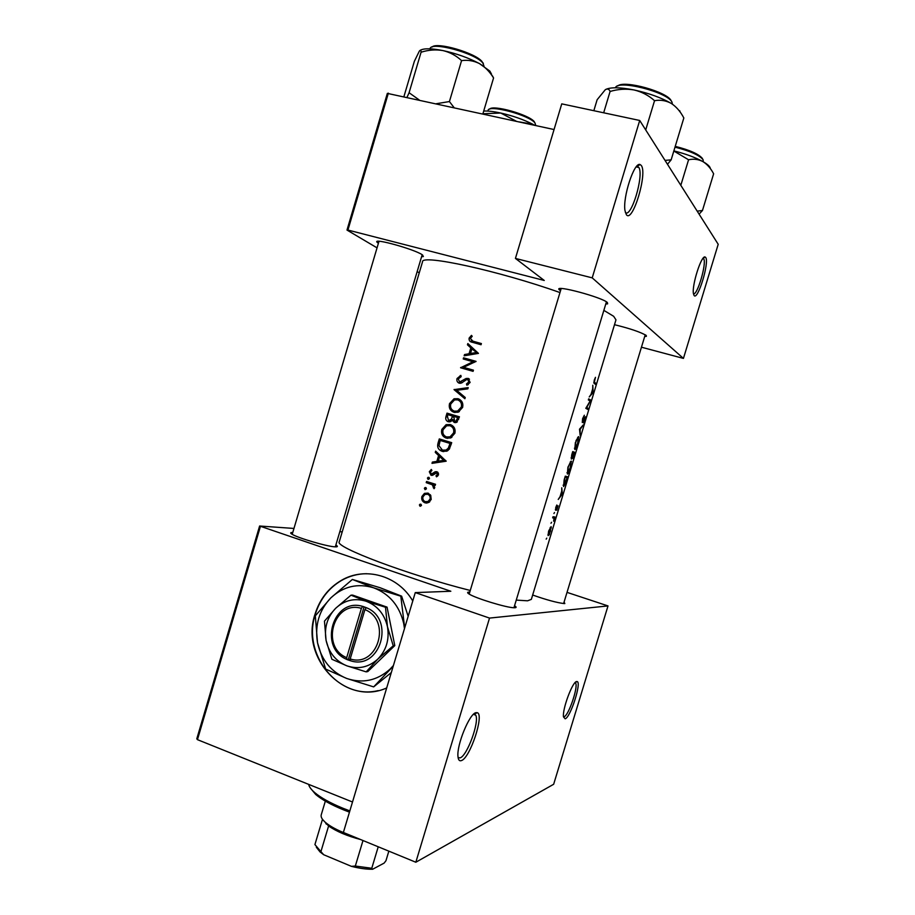<?xml version="1.0" encoding="UTF-8"?>
<svg xmlns="http://www.w3.org/2000/svg" width="915" height="915" viewBox="0 0 915 915"><rect width="100%" height="100%" fill="white"/><g stroke="black" fill="none" stroke-linecap="round" stroke-linejoin="round"><path stroke-width="1.37" d="M705.671 257.435C709.64 261.942 697.745 301.012 694.073 295.499L693.444 293.704C691.694 285.411 701.45 254.782 705.133 257.012L705.671 257.435M693.467 293.829C697.356 295.568 706.803 263.44 703.726 258.853L703.097 258.247L705.133 257.012M641.255 165.443C647.763 173.278 632.562 223.523 626.375 214.705L625.002 210.725C622.532 197.48 634.255 161.578 640.065 164.528L641.255 165.443M625.368 212.543C631.236 218.262 644.034 175.76 638.91 167.514L636.783 166.198M576.507 681.561L577.159 681.561C581.746 682.418 570.48 717.429 565.173 718.813L563.491 716.88C562.21 709.457 572.378 681.95 576.507 681.561M564.12 716.72C568.547 715.656 578.28 687.291 575.661 683.162L575.112 682.579L577.159 681.561M475.892 712.682L477.264 712.694C484.515 714.409 470.104 758.043 461.412 760.594C459.456 761.314 458.312 759.999 457.98 756.614C456.505 745.256 469.475 713.608 475.892 712.682M458.095 757.586L460.119 757.872C467.153 755.916 479.597 721.821 475.743 715.198L473.936 713.872M412.757 600.983C398.002 575.363 364.948 566.271 341.226 580.453C328.416 588.036 319.678 599.291 315.023 614.217C299.823 658.205 345.596 706.677 386.69 687.943M366.629 573.694C357.719 573.774 349.358 576.027 341.535 580.442C328.725 588.036 319.998 599.279 315.332 614.194C301.721 654.328 338.676 700.421 378.181 690.596M378.398 243.31L376.991 242.155C372.954 237.74 414.095 249.155 422.181 254.713L423.359 256.555L421.575 256.726M560.518 290.753L559.076 289.563C554.479 284.519 602.047 297.249 607.388 302.533L607.629 303.849L605.764 304.066M614.491 324.699C630.023 328.531 640.592 332.111 646.23 335.45L646.39 336.343L644.709 336.48M564.097 602.013L564.829 603.568L564.189 603.58C557.041 602.756 546.529 599.908 532.656 595.024M514.55 605.753C516.437 606.919 516.62 607.583 515.099 607.732L514.139 607.754C506.761 607.823 475.068 598.136 469.018 593.972C467.188 592.806 467.142 592.177 468.88 592.085L469.784 592.096M335.851 545.043C337.944 546.266 337.887 546.873 335.668 546.861L335.325 546.85C327.936 546.804 297.466 537.894 291.908 534.154C290.032 532.976 290.307 532.438 292.754 532.519M467.451 344.806L470.813 347.883L469.052 353.75L464.534 354.551L464.157 355.821L478.454 353.384L467.84 343.537L467.451 344.806L469.967 345.481M457.02 378.558C456.516 380.789 457.248 382.344 459.227 383.202L461.217 383.122L466.684 379.576L467.805 379.565L468.846 381.932L466.456 383.98L466.925 385.261L470.116 382.436L468.103 378.387L465.964 378.547L459.593 382.047L458.266 378.913L461.16 376.671L460.863 375.39L457.02 378.558L458.232 379.062M468.206 387.617L454.046 389.63L464.877 398.746L465.243 397.499L456.665 390.293L467.828 388.864L468.206 387.617M450.237 424.537L446.085 424.674L441.808 429.421C440.916 433.653 442.391 436.558 446.234 438.125L450.683 437.965L454.892 433.241C455.693 428.998 454.137 426.104 450.237 424.537M451.713 442.666L439.303 438.914L438.102 442.906C436.89 447.046 438.228 449.837 442.105 451.301L446.829 451.175L449.254 449.231L451.713 442.666M428.746 477.298L427.419 478.053L428.106 479.449L429.444 478.694L428.746 477.298M431.308 469.441L429.307 471.763L431.045 475.308L432.555 475.308L436.569 472.883L437.427 474.485L435.986 475.811L436.535 476.841L438.548 474.828L436.878 471.705L435.14 471.797L431.342 474.142L430.405 472.037L431.903 470.47L431.308 469.441M435.266 452.399L438.594 455.556L436.844 461.389L432.372 462.086L431.994 463.345L446.165 461.206L435.643 451.129L435.266 452.399L437.564 452.959M471.465 335.37L469.121 338.104C468.812 340.574 469.955 341.981 472.529 342.324L481.05 344.738L481.393 343.571L472.998 341.204L470.356 338.516L472.209 336.32L471.465 335.37M435.54 484.287L426.562 481.484L426.218 482.64L432.223 484.744L434.053 488.702L434.671 487.798L433.859 485.03L435.197 485.442L435.54 484.287M420.717 504.165L419.39 504.908L420.077 506.304L421.403 505.56L420.717 504.165M427.934 493.105L424.446 493.379L421.895 496.513C421.243 499.544 422.284 501.649 425.018 502.827L428.609 502.552L431.182 499.453L430.748 495.392L427.934 493.105M425.692 487.523L424.366 488.278L425.052 489.662L426.379 488.919L425.692 487.523M459.456 416.817L447.012 413.134L445.971 416.622C445.296 419.07 446.04 420.786 448.213 421.769L450.363 421.712L452.113 420.225L454.332 422.513L456.391 422.456L459.456 416.817M457.969 398.7L454.046 398.768L449.517 403.629C448.625 407.861 450.111 410.755 453.954 412.299L458.175 412.207L462.635 407.381C463.436 403.138 461.881 400.244 457.969 398.7L458.918 399.054M476.063 361.368L463.562 357.811L463.219 358.966L472.986 361.745L460.588 367.761L473.078 371.341L473.432 370.175L463.55 367.338L476.063 361.368M603.854 310.368L613.668 316.304L615.967 319.85L531.341 599.382L527.555 600.812L516.254 600.103M470.264 590.472C407.53 574.712 333.918 546.815 339.282 541.737L422.524 261.839C420.98 253.924 498.538 270.714 559.969 292.56M546.186 539.129L546.758 538.134L546.186 539.129M548.6 531.123L548.074 535.63L549.343 534.646L551.127 526.605L548.6 531.123M550.979 523.266L551.562 522.282L550.979 523.266M552.66 517.844L552.992 516.746L554.936 516.975L553.632 521.195L554.021 518.256L552.66 517.844M553.93 513.521L554.501 512.537L553.93 513.521M555.748 507.516L555.599 510.25L557.67 506.83L556.778 510.238L558.047 505.789L555.92 509.14L556.835 505.011L555.748 507.516M558.23 499.453L560.072 496.628L561.753 491.081L561.753 487.809L562.382 494.089L558.23 499.453M564.132 479.975L565.276 476.166L567.62 476.761L565.653 483.074L563.571 486.551L564.132 479.975M567.906 467.176L567.403 474.016C568.192 473.844 569.187 471.763 570.377 467.805L571.28 461.149L567.906 467.176M571.715 454.904L572.721 451.587L574.997 452.399L572.676 458.507L572.664 456.94L571.337 459.09L571.715 454.904M575.352 442.585L574.814 449.54C575.581 449.437 576.564 447.401 577.754 443.432L578.703 436.649L576.073 440.515L575.672 442.654C576.736 439.475 577.639 437.839 578.372 437.759L577.582 443.409L575.146 448.442L575.672 442.654M579.504 429.181L583.335 424.869L580.121 429.352L580.156 435.357L579.504 429.181L580.121 429.352M582.592 418.681L582.283 422.536L585.131 417.858L583.633 423.027L585.486 416.794L582.626 421.438L584.342 415.227L582.592 418.681M585.806 408.33L590.164 400.987L588.345 399.958L588.677 398.849L590.815 400.13L586.732 407.518L588.311 408.433L587.979 409.531L585.806 408.33M589.249 396.95L591.021 394.399L592.703 388.818L592.794 385.249L593.103 392.604L589.249 396.95M594.258 380.114L593.927 383.133L595.562 384.449L595.894 383.351L594.35 382.127L595.482 377.335L594.258 380.114M260.398 526.514L197.457 739.663L196.794 738.805L259.608 526.011L450.832 591.25L415.273 592.6L489.525 618.082L608.006 605.924L553.655 784.269L415.833 862.239L489.525 618.082M197.457 739.663L352.515 802.009M639.711 120.471L718.206 244.294L683.436 358.406L592.211 277.863L639.711 120.471L561.753 103.864L515.431 258.419L592.211 277.863M388.36 93.147L347.929 230.054L346.991 230.065L387.342 93.387L554.055 129.541M347.929 230.054L544.253 280.47L515.431 258.419M346.991 230.065L377.049 247.862M417.16 271.595L419.253 272.83M641.461 347.208L683.436 358.406M259.608 526.011L293.955 528.447M339.82 531.684L342.221 531.855M415.273 592.6L343.377 832.467L415.833 862.239M567.025 592.371L608.006 605.924M559.74 289.197L558.996 289.026M550.178 527.486L551.402 527.864M550.441 531.26L548.657 534.749L548.897 531.146L550.796 527.703L550.441 531.26M547.959 534.52L548.588 534.726M550.167 527.498L550.796 527.703M552.774 517.501L554.604 518.073M552.751 517.547L554.364 518.05M555.371 509.666L556.046 509.872M562.016 494.1L560.518 496.102L561.844 491.732L562.016 494.1M565.253 477.344L567.117 477.824L563.903 485.453L564.955 477.253M564.978 477.173L567.117 477.824M563.102 485.202L563.903 485.453M570.194 467.805L567.735 472.918L568.238 467.233C569.302 464.042 570.205 462.384 570.949 462.247L570.194 467.805M566.968 472.689L567.735 472.918M570.205 462.018L570.949 462.247M572.676 451.713L574.997 452.399M574.506 453.428L573.007 457.409L573.888 453.211L574.506 453.428M573.659 453.131L571.669 457.992L572.687 452.788L573.888 453.211M571.097 457.82L571.669 457.992M574.403 448.213L575.146 448.442M577.594 437.53L578.372 437.759M588.494 399.466L590.815 400.13M588.425 399.695L590.747 400.358M586.08 407.793L588.311 408.433M592.829 392.283L591.433 393.965L592.76 389.561L592.829 392.283M472.895 341.169L481.256 344.017M470.31 338.722L469.121 338.104M471.957 342.153L471.317 340.62M434.831 462.899L432.372 462.086M434.9 462.658L439.326 461.961L436.844 461.389M440.858 456.848L441.041 456.242M440.904 456.105L438.594 455.556M443.729 460.359L438.285 461.171L439.669 456.562L443.729 460.359L446.028 460.897L445.365 460.256M446.028 460.897L440.744 461.732L438.285 461.171M441.991 457.123L439.669 456.562M437.633 476.143L435.986 475.811M438.582 474.713L437.427 474.485M438.548 473.284L436.569 472.883M430.427 471.991L429.307 471.763M432.612 475.285L431.914 474.256M433.676 474.611L431.594 474.199M433.893 474.416L432.292 474.096M435.14 473.261L433.641 472.952M436.718 472.906L437.816 472.22L435.357 471.705M429.49 478.454L427.419 478.053M435.254 485.282L433.859 485.03M434.591 487.992L433.275 487.764M434.751 487.421L433.619 487.226M433.859 485.041L432.223 484.744M434.671 485.179L426.218 482.64M428.78 483.109L429.032 482.262M593.835 382.779L595.894 383.351M421.46 505.183L419.39 504.908M426.676 503.056L425.018 502.827M423.039 496.696L421.895 496.513M427.111 503.021L425.349 501.672C423.279 500.779 422.49 499.178 422.982 496.856L424.926 494.455L427.579 494.249C429.684 495.141 430.507 496.754 430.061 499.098L428.037 501.466L425.361 501.672M426.493 494.077L428.506 493.322M427.888 502.026L429.226 502.198M431.228 499.27L430.061 499.098M430.29 494.718L427.579 494.249M430.096 494.649L429.043 494.489M426.436 488.621L424.366 488.278M442.963 451.518L442.105 451.301M443.764 451.633L441.122 449.562M440.195 440.447L450.066 443.432L448.259 448.201L446.085 450.054L442.46 450.146L438.971 445.708L440.195 440.447L450.066 443.432M449.665 448.567L448.259 448.201M444.873 450.763L447.252 450.981M441.442 440.79L441.785 439.669M443.054 429.798L441.808 429.421M447.607 438.399L445.228 436.352M448.453 425.464L451.484 425.04M453.577 432.909L450.066 436.832L446.577 436.97C443.443 435.654 442.265 433.241 443.066 429.753L446.612 425.807L449.894 425.704C453.051 427.008 454.275 429.41 453.577 432.909L454.881 433.298M450.935 437.85L446.577 436.97M454.034 427.351L449.894 425.704M449.151 415.021L449.471 413.946L447.012 413.134M449.471 413.946L459.433 416.897M455.476 422.65L454.572 421.323M453.714 420.74L452.113 420.225M449.448 421.906L448.487 420.591M447.229 417.023L445.971 416.622M457.809 417.595L455.784 421.335L454.663 421.346L453.771 416.394L459.101 418.018M458.621 419.596L457.34 419.173M455.945 421.392L456.94 422.078L454.663 421.346M452.49 416.016L451.392 419.162L448.556 420.614L447.424 416.302L447.915 414.655L453.76 416.439M453.211 419.745L451.392 419.162M450.992 421.392L448.556 420.614M450.752 404.064L449.517 403.629M454.927 412.516L452.708 410.366M456.494 399.649L459.582 399.397M461.32 407.049L457.626 411.052L454.309 411.144C451.164 409.84 449.986 407.45 450.786 403.95L454.515 399.912L457.626 399.855C460.794 401.147 462.018 403.549 461.32 407.049L462.601 407.507M456.185 411.784L454.309 411.144M456.665 411.956L458.289 412.173M462.018 401.868L459.971 400.724M465.117 397.945L456.516 390.408L454.092 389.458M465.186 389.195L467.84 388.818M456.471 390.568L454.046 389.63M461.618 382.882L459.593 382.047M462.43 382.55L460.943 381.932M467.988 379.622L465.964 378.547M468.228 379.508L469.464 379.21M468.789 378.673L468.103 378.387M468.206 384.7L466.456 383.98M470.104 382.459L468.846 381.932M460.211 383.316L459.444 382.001M465.712 359.675L465.941 358.909L463.562 357.811M465.941 358.909L475.823 361.688M473.329 370.495L463.55 367.338M462.498 368.299L460.668 367.487M463.173 368.493L464.603 367.807M474.313 362.363L472.986 361.745M466.364 355.42L464.534 354.551M470.893 354.631L469.052 353.75M473.009 349.416L470.813 347.883M473.135 349.027L469.818 345.984M476.006 352.584L470.516 353.499L471.9 348.867L477.847 353.487M472.357 354.38L470.516 353.499M477.973 353.465L471.9 348.867M349.473 812.154L343.388 809.798C331.047 804.743 321.828 799.641 315.732 794.506L310.357 788.032M308.652 784.372C309.121 786.786 311.123 789.519 314.68 792.584C320.959 797.869 330.452 803.118 343.182 808.345L349.85 810.896M519.308 121.912L532.644 124.188L534.406 125.229M482.903 113.757L500.745 113.025L516.392 121.272M534.635 125.275L532.644 124.188C523.403 119.488 512.777 115.77 500.745 113.025C493.608 111.481 487.924 110.829 483.703 111.058M491.584 74.287L489.857 71.096L479.46 63.593C484.996 66.898 489.697 71.679 493.562 77.958L492.396 75.796M482.857 113.906L493.562 77.958M461.572 60.63C467.748 59.75 473.707 60.733 479.46 63.593C468.617 57.862 456.436 53.516 442.94 50.577C450.043 52.292 456.253 55.643 461.572 60.63L449.425 101.554L436.421 103.704M454.046 107.581L449.425 101.554M419.15 99.907L409.085 92.735L421.072 52.224C428.437 49.902 435.723 49.353 442.94 50.577C431.514 48.335 423.977 48.221 420.328 50.245M409.085 92.735L407.049 97.253M403.938 96.567L414.358 61.316L419.344 51.126C420.477 49.707 421.049 50.073 421.072 52.224M680.257 112.236L679.731 110.738M667.481 164.288L671.152 159.85L683.837 117.966C680.463 111.538 676.242 106.666 671.187 103.361C661.156 97.63 648.769 93.158 634.038 89.956C641.827 91.832 648.666 95.412 654.545 100.696C660.356 99.632 665.903 100.524 671.187 103.361M671.152 159.85L665.022 160.4M645.704 129.941L654.545 100.696M603.671 112.797L610.088 91.466C618.14 89.098 626.123 88.595 634.038 89.956C620.198 87.257 610.774 87.085 605.776 89.43M593.835 110.704L597.129 99.735L605.307 89.704C607.526 88.435 609.115 89.03 610.088 91.466M699.094 214.133L702.468 210.484L697.196 211.148M702.468 210.484L713.631 173.793C710.761 168.326 707.158 164.243 702.834 161.543C695.24 157.38 685.575 153.823 673.863 150.883M680.817 185.322L688.572 159.77C693.559 158.661 698.317 159.256 702.834 161.543C707.718 164.345 710.234 166.713 710.372 168.646M673.829 151.021L688.572 159.77M325.34 801.128L321.234 814.842C320.662 816.901 322 819.383 325.282 822.288C330.086 826.394 337.372 830.305 347.128 834.011M360.59 839.535C347.162 836.001 336.491 831.483 328.599 825.971L322.629 819.508M378.227 846.787L371.765 868.278L372.657 869.239C366.595 869.353 359.515 868.392 351.44 866.356L323.716 854.747L320.056 851.945L316.338 847.256M388.841 851.144L385.958 860.729L384.106 863.12L372.657 869.239M351.44 866.356L355.329 866.036L371.765 868.278M362.992 840.519L355.329 866.036M328.599 825.971L320.913 851.648L323.716 854.747M322.48 819.314L314.92 844.579L320.913 851.648M361.391 608.372L346.682 657.668L346.865 659.521L350.399 660.733C380.171 670.729 395.68 618.963 366.24 607.663L362.74 606.359L361.391 608.372C333.952 599.863 319.987 646.779 346.682 657.668M362.717 606.416C333.083 597.072 317.985 647.831 346.888 659.452M366.16 671.862L377.735 659.177L393.244 645.818L394.8 645.601L387.056 607.125L352.641 595.105L350.994 595.162L335.633 608.315L324.459 621.148L326.083 640.397L331.882 659.258L346.922 665.857L366.16 671.862L367.784 671.576L394.8 645.601M393.244 645.818L387.457 626.672L385.49 607.228L387.056 607.125M385.49 607.228L366.206 601.269L350.994 595.162M404.476 628.628L403.698 623.47C399.489 605.81 389.493 593.938 373.732 587.842C357.685 582.992 343.4 586.321 330.887 597.838C319.129 610.202 314.68 625.174 317.516 642.742C321.428 660.092 331.15 671.999 346.671 678.45C362.637 683.745 377.072 680.657 390.007 669.185L393.416 665.537M404.682 627.942L400.816 596.191L373.732 587.842L352.366 579.458L330.887 597.838L315.32 615.841L317.516 642.742L325.66 669.082L346.671 678.45L373.663 686.89L393.233 666.154M373.663 686.89L391.311 672.559M400.816 596.191L401.639 596.157L408.159 616.321M352.366 579.458L379.977 587.682L401.639 596.157M326.083 640.397C328.897 652.807 335.839 661.293 346.922 665.857C358.303 669.586 368.573 667.355 377.735 659.177C386.347 650.279 389.584 639.448 387.457 626.672C384.494 614.114 377.403 605.639 366.206 601.269C354.78 597.758 344.589 600.103 335.633 608.315C327.227 617.145 324.036 627.839 326.083 640.397M350.399 660.733L350.193 658.949L364.925 609.619L366.24 607.663M350.193 658.949C377.758 668.007 392.066 620.233 364.925 609.619M364.079 606.828L348.409 659.292L350.308 659.99M348.409 659.292L346.865 659.521M552.706 517.73L553.403 517.947M475.308 342.382L472.998 341.204M431.731 484.035L429.204 483.578M593.835 382.218L594.67 382.459M439.383 443.249L438.102 442.906M451.106 444.701L449.791 444.347M453.531 417.206L452.262 416.782M464.9 380.709L463.619 380.183M535.755 125.527L534.989 122.942C529.19 115.073 488.381 104.207 488.084 110.406L487.878 111.092M489.742 109.102C493.128 104.516 529.19 114.73 534.349 121.764C529.133 114.615 492.567 104.459 489.651 109.137M484.092 66.36L482.846 63.009C475.411 53.116 430.599 41.061 430.061 48.758L430.039 48.838M432.212 47.008C437.096 41.69 475.651 53.036 482.136 61.694C475.594 52.887 436.375 41.633 432.109 47.042M672.399 104.138L671.987 102.183C667.973 92.129 617.225 79.273 615.463 87.783M617.774 85.976C623.755 79.754 667.71 91.923 671.198 100.799C667.653 91.98 624.041 79.697 617.659 86.021M703.223 161.761L703.132 159.77C699.46 155.207 690.082 150.998 674.995 147.143M675.236 146.377C689.796 150.06 698.866 154.109 702.446 158.547M703.726 258.853L702.812 258.625M638.91 167.514L636.188 166.907M474.645 713.986L477.264 712.694M475.743 715.198L473.421 714.341M575.661 683.162L574.837 682.876M422.524 254.93L423.359 256.555M606.656 301.996L607.629 303.849M645.727 335.084L646.39 336.343M560.906 288.545L559.076 289.563M378.593 241.286L376.991 242.155M571.52 461.423L570.903 461.24M578.909 436.924L578.28 436.741M435.14 471.797L437.61 472.3M428.026 477.356L429.192 477.573M419.951 504.222L421.106 504.382M424.446 493.379L427.019 493.78M428.037 501.466L429.821 501.729M424.949 487.581L426.115 487.775M446.085 450.054L447.961 450.535M446.085 424.674L448.544 425.429M450.066 436.832L451.873 437.347M455.784 421.335L457.374 421.849M449.906 420.557L451.415 421.037M454.046 398.768L456.413 399.649M457.626 411.052L459.353 411.659M460.176 375.585L460.988 375.928M460.748 382.001L462.281 382.63M466.341 378.41L468.594 379.359M637.526 166.21L640.065 164.528M315.732 794.506L314.68 792.584M378.993 241.286L292.217 534.337M422.181 254.713L335.313 546.85M483.36 63.661L482.891 62.678M675.236 146.366C689.796 150.049 698.877 154.109 702.468 158.547M326.312 824.152L325.282 822.288M320.056 851.945L319.038 850.115M513.944 607.743L606.428 301.859M469.178 594.075L561.181 288.545M645.224 334.776L563.629 603.545"/></g></svg>
